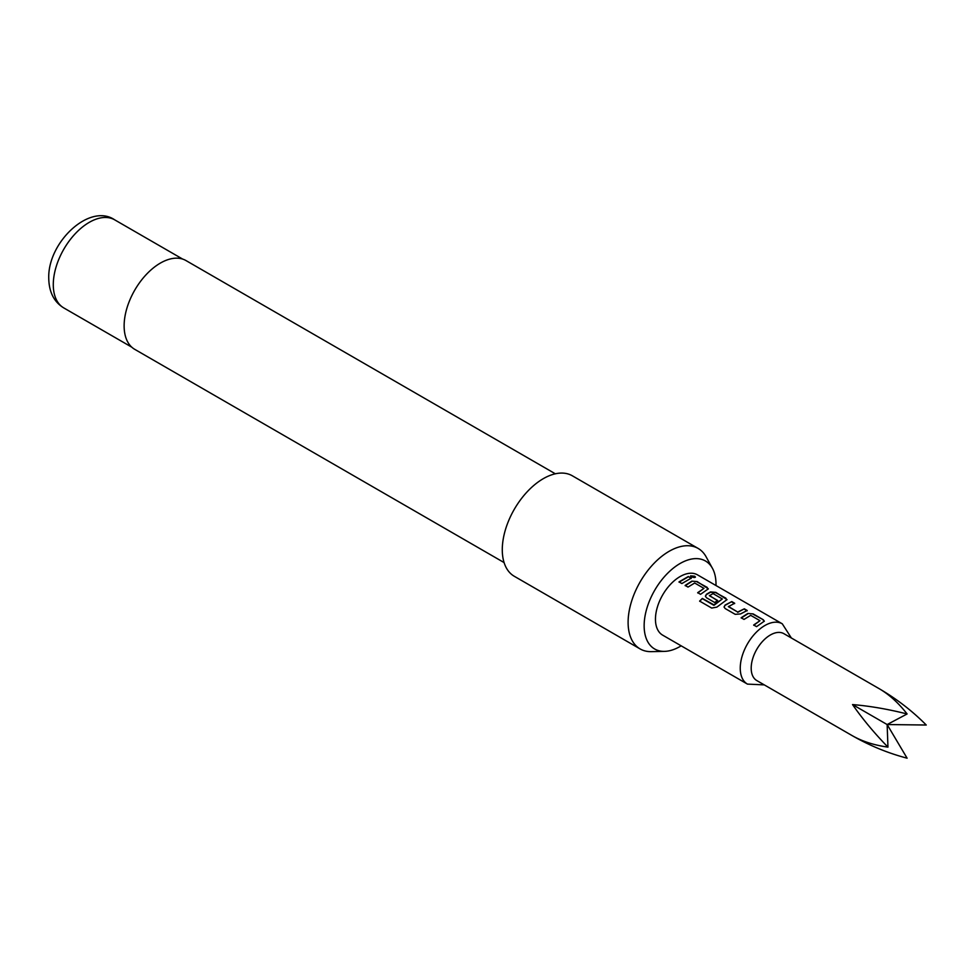 <?xml version="1.0" encoding="UTF-8"?>
<svg xmlns="http://www.w3.org/2000/svg" width="975" height="975" viewBox="0 0 975 975"><rect width="100%" height="100%" fill="white"/><g stroke="black" fill="none" stroke-linecap="round" stroke-linejoin="round"><path stroke-width="1.46" d="M694.663 576.213C695.858 577.651 694.736 577.87 691.312 576.847L690.58 575.847L694.663 576.213L695.431 577.078M690.58 576.042L695.333 577.237M879.608 688.935L783.876 633.665A27.081 15.637 120 0 0 756.795 649.301A27.081 15.637 120 0 0 756.795 680.562L852.54 735.832C869.919 745.741 888.115 753.188 907.103 758.184L887.14 724.547L926.25 725.022C912.429 711.068 896.878 699.051 879.608 688.935L879.608 688.935C889.456 694.761 898.621 703.097 907.103 713.968C888.115 709.166 869.919 706.034 852.54 704.572C862.497 718.904 874.307 733.09 887.957 747.13C874.307 745.217 862.497 741.451 852.54 735.832L852.54 735.832M715.979 585.536A50.81 29.335 120 0 0 716.003 584.257A50.81 29.335 120 0 0 712.432 568.291A50.81 29.335 120 0 0 672.068 569.181A50.81 29.335 120 0 0 644.146 625.743A50.81 29.335 120 0 0 664.463 651.373A50.81 29.335 120 0 0 681.172 645.828M664.463 651.373L651.312 651.641A58.025 33.503 -60 0 1 640.124 648.936A58.025 33.503 -60 0 1 628.107 622.367A58.025 33.503 -60 0 1 653.433 563.977A58.025 33.503 -60 0 1 698.149 548.438A58.025 33.503 -60 0 1 706.083 556.762L712.432 568.291M555.336 473.801L185.993 260.569A51.261 29.591 120 0 0 146.494 274.292A51.261 29.591 120 0 0 124.13 325.882A51.261 29.591 120 0 0 134.745 349.342L504.087 562.575M698.149 548.438L572.325 475.788A58.025 33.503 120 0 0 527.609 491.339A58.025 33.503 120 0 0 502.283 549.729A58.025 33.503 120 0 0 514.3 576.286L640.124 648.936M747.813 613.482L753.163 613.909L763.218 619.71L764.327 621.16L756.551 626.657L753.687 624.999L759.976 620.697L750.689 615.347L744.01 619.418L741.146 617.76L747.813 613.482L753.163 613.909M753.736 625.28L759.976 620.697M725.156 608.534L724.047 606.974L725.132 605.024L731.811 601.587L734.675 603.245L728.386 606.669L737.673 612.032L744.352 608.827L747.216 610.484L740.549 613.933L735.211 614.335L725.156 608.534M728.386 606.438L737.673 612.032M713.7 604.987L722.329 598.967L713.042 593.604L709.398 595.713L717.563 600.429L714.724 602.513L706.485 597.76L705.376 596.2L706.461 594.25L710.483 591.923L715.821 592.361L726.997 599.613L716.893 607.108L711.689 608.059L699.623 601.1L702.329 598.431L714.078 604.939M714.151 605.195L722.329 598.967M709.398 595.469L717.588 600.734M691.823 581.149L697.162 581.575L708.325 588.839L700.55 594.323L697.686 592.666L703.974 588.376L694.688 583.013L688.009 587.084L685.145 585.427L691.823 581.149L697.162 581.575M697.734 592.946L703.974 588.376M688.35 576.493L691.226 578.151L681.891 583.55L679.014 581.892L688.35 576.493L691.178 578.492M697.478 574.848A34.82 20.097 120 0 0 662.671 594.945A34.82 20.097 120 0 0 662.671 635.152L747.459 684.109A34.82 20.097 -60 0 1 747.459 643.902A34.82 20.097 -60 0 1 782.279 623.805L697.478 574.848M907.103 713.968L887.14 724.547L887.957 747.13M887.14 724.547L852.54 704.572M679.063 582.173L688.301 576.834M685.193 585.707L691.799 581.478M697.101 581.917L707.204 587.389M707.155 587.718L708.277 589.01M699.733 601.331L702.329 598.431M702.414 598.687L713.773 605.256M705.412 596.334L706.485 594.555L710.458 592.252L715.772 592.702L725.875 598.163M725.827 598.504L726.948 599.783M724.084 607.12L725.132 605.024M737.697 612.337L744.352 608.827M744.303 609.168L747.167 610.825M725.156 605.329L731.811 601.587M731.762 601.928L734.626 603.586M741.195 618.04L747.801 613.811M753.102 614.25L763.218 619.71M763.157 620.051L764.278 621.343M63.814 307.942C54.039 301.994 49.018 292.122 48.75 278.338C47.568 242.385 89.639 202.605 114.684 219.838A50.871 29.372 120 0 0 75.489 233.464A50.871 29.372 120 0 0 53.284 284.663A50.871 29.372 120 0 0 63.814 307.942L131.796 347.185M662.671 635.152L747.459 684.109L764.278 684.889M114.684 219.838L182.654 259.082M791.359 637.979L782.279 623.805"/></g></svg>
